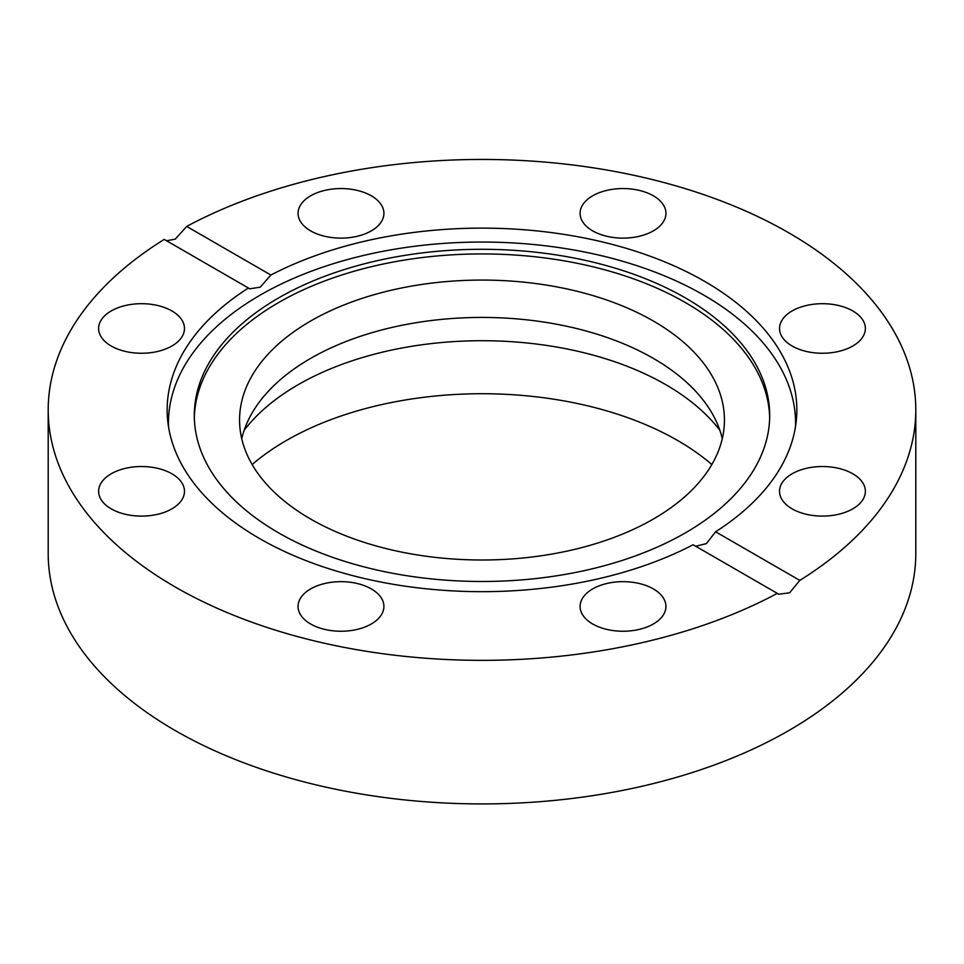 <?xml version="1.0" encoding="UTF-8"?>
<svg xmlns="http://www.w3.org/2000/svg" width="964" height="964" viewBox="0 0 964 964"><rect width="100%" height="100%" fill="white"/><g stroke="black" fill="none" stroke-linecap="round" stroke-linejoin="round"><path stroke-width="1.45" d="M719.843 430.281A259.894 150.047 0 0 0 665.775 384.66A259.894 150.047 0 0 0 244.157 430.281M168.519 426.763A313.553 181.027 180 0 1 168.447 423.076A313.553 181.027 180 0 1 482 242.048A313.553 181.027 180 0 1 795.553 423.076A313.553 181.027 180 0 1 795.481 426.763M685.428 532.839A287.694 166.097 180 0 1 278.572 532.839A287.694 166.097 180 0 1 194.306 415.388A287.694 166.097 180 0 1 482 249.29A287.694 166.097 180 0 1 769.694 415.388A287.694 166.097 180 0 1 685.428 532.839M769.658 417.713A287.694 166.097 0 0 0 482 253.93A287.694 166.097 0 0 0 194.342 417.713M310.577 519.006A242.434 139.973 0 0 0 574.773 549.347A242.434 139.973 0 0 0 724.434 420.027A242.434 139.973 0 0 0 482 280.066A242.434 139.973 0 0 0 239.566 420.027A242.434 139.973 0 0 0 310.577 519.006M241.735 438.716A242.434 139.973 180 0 1 482 317.433A242.434 139.973 180 0 1 722.265 438.716M777.297 593.366L693.104 544.756A314.842 181.774 180 0 1 259.376 538.43A314.842 181.774 180 0 1 167.158 409.893A314.842 181.774 180 0 1 248.411 288.019L164.217 239.409A433.8 250.447 180 0 0 48.2 409.893A433.8 250.447 180 0 0 308.673 639.494A433.8 250.447 180 0 0 777.297 593.366L778.49 594.234L789.612 592.8L799.783 580.388L715.589 531.779L706.359 543.636L695.659 546.239M166.591 240.783L175.255 239.132L186.703 226.432L270.896 275.041L260.244 287.164L249.519 288.826L248.411 288.019M270.896 275.041A314.842 181.774 180 0 1 609.79 243.772A314.842 181.774 180 0 1 796.842 409.893A314.842 181.774 180 0 1 715.589 531.779M186.703 226.432A433.8 250.447 180 0 1 655.327 180.304A433.8 250.447 180 0 1 915.8 409.893A433.8 250.447 180 0 1 799.783 580.388M852.803 508.835A42.922 24.787 180 0 1 806.024 514.21A42.922 24.787 180 0 1 779.527 491.315A42.922 24.787 180 0 1 822.449 466.528A42.922 24.787 180 0 1 865.383 491.315A42.922 24.787 180 0 1 852.803 508.835M865.383 328.483A42.922 24.787 180 0 1 822.449 353.258A42.922 24.787 180 0 1 779.527 328.483A42.922 24.787 180 0 1 822.449 303.696A42.922 24.787 180 0 1 865.383 328.483M653.375 195.812A42.922 24.787 180 0 1 665.943 213.333A42.922 24.787 180 0 1 623.021 238.12A42.922 24.787 180 0 1 580.087 213.333A42.922 24.787 180 0 1 606.597 190.438A42.922 24.787 180 0 1 653.375 195.812M340.979 188.558A42.922 24.787 180 0 1 383.913 213.333A42.922 24.787 180 0 1 340.979 238.12A42.922 24.787 180 0 1 298.057 213.333A42.922 24.787 180 0 1 340.979 188.558M711.854 464.54A276.704 159.747 0 0 0 677.656 440.512A276.704 159.747 0 0 0 252.146 464.54M98.617 491.315A42.922 24.787 180 0 1 141.551 466.528A42.922 24.787 180 0 1 184.473 491.315A42.922 24.787 180 0 1 141.551 516.102A42.922 24.787 180 0 1 98.617 491.315M111.197 310.95A42.922 24.787 180 0 1 157.976 305.576A42.922 24.787 180 0 1 184.473 328.483A42.922 24.787 180 0 1 141.551 353.258A42.922 24.787 180 0 1 98.617 328.483A42.922 24.787 180 0 1 111.197 310.95M623.021 631.239A42.922 24.787 180 0 1 580.087 606.452A42.922 24.787 180 0 1 623.021 581.666A42.922 24.787 180 0 1 665.943 606.452A42.922 24.787 180 0 1 623.021 631.239M310.625 623.985A42.922 24.787 180 0 1 298.057 606.452A42.922 24.787 180 0 1 340.979 581.666A42.922 24.787 180 0 1 383.913 606.452A42.922 24.787 180 0 1 357.403 629.347A42.922 24.787 180 0 1 310.625 623.985M915.8 409.893L915.8 553.481A433.8 250.447 180 0 1 648.013 784.865A433.8 250.447 180 0 1 175.255 730.567A433.8 250.447 180 0 1 48.2 553.481L48.2 409.893M168.447 423.076L168.447 426.353M795.553 423.076L795.553 426.353"/></g></svg>
